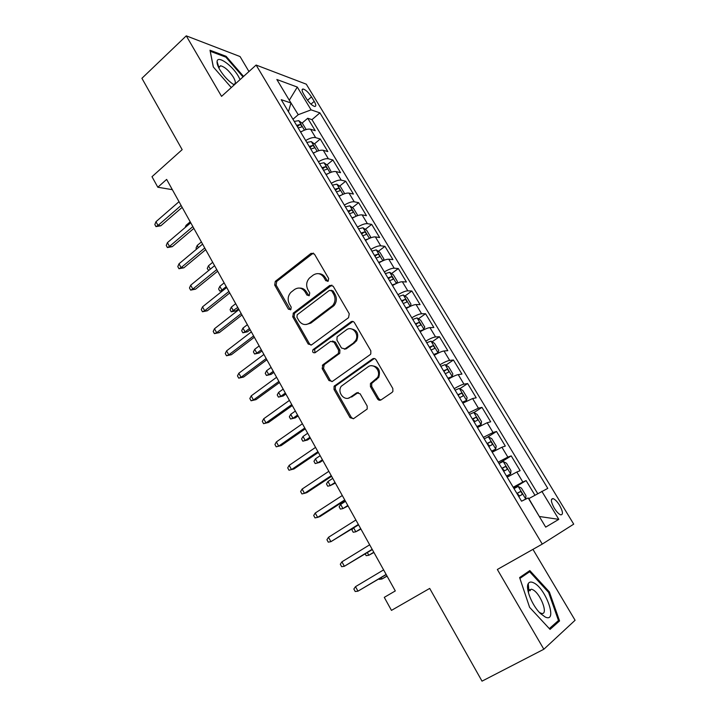 <?xml version="1.0" encoding="UTF-8"?>
<svg xmlns="http://www.w3.org/2000/svg" width="717" height="717" viewBox="0 0 717 717"><rect width="100%" height="100%" fill="white"/><g stroke="black" fill="none" stroke-linecap="round" stroke-linejoin="round"><path stroke-width="1.08" d="M328.171 281.198L328.664 278.483L314.413 254.06L311.061 253.352L275.274 281.378L274.701 285.079L288.404 309.197L290.869 309.592L291.174 307.091L289.381 303.954C287.347 299.634 287.867 295.754 290.941 292.312L294.517 289.507C298.622 286.97 302.153 287.777 305.101 291.918L306.921 295.072L309.251 295.61L309.735 292.93L307.916 289.767C305.854 285.447 306.374 281.539 309.466 278.044L313.15 275.14C317.344 272.55 320.938 273.338 323.941 277.497L325.787 280.679L328.171 281.198M530.329 590.718L529.334 589.634M528.761 589.042L527.587 587.913M559.538 505.261C557.199 501.542 555.039 499.328 553.067 498.602C550.504 498.709 550.907 501.9 554.277 508.174C556.634 511.902 558.794 514.134 560.757 514.86C563.338 514.716 562.935 511.517 559.538 505.261M377.527 398.912C378.513 400.301 379.696 400.624 381.094 399.88L392.047 392.405L392.898 391.419L392.799 388.462L376.084 359.8C375.108 358.428 373.924 358.133 372.535 358.903L334.086 386.248L334.005 389.43L350.066 417.697L353.535 418.683L367.212 409.013L367.158 406.01L360.14 393.794L356.645 392.844L350.299 397.263C344.501 401.726 336.811 392.333 341.238 386.266L367.929 366.907C373.611 362.426 381.534 371.191 377.483 377.545L370.429 383.586L370.447 386.651L377.527 398.912L378.782 398.706L380.763 400.068M248.96 71.539L240.061 56.553L186.268 35.85L141.912 78.305L182.163 149.656L151.995 176.696L157.821 187.236L166.64 179.411L395.3 590.933L384.276 597.36L391.464 610.382L429.698 588.415L482.021 681.15L543.844 649.243L575.088 620.268L532.946 549.365M186.268 35.85L221.553 96.374L256.121 65.05L542.267 544.095L497.347 569.477L543.844 649.243M348.534 317.694L349.26 313.795L333.163 286.191L329.748 285.438L293.405 313.015L292.733 316.806L308.211 344.052L311.545 344.895L348.534 317.694M354.422 322.65L370.823 350.774L370.788 353.956L370.089 354.7L332.347 381.444L328.951 380.53L322.175 368.61L322.874 364.792L338.433 353.418L338.576 350.129L334.032 342.224L330.627 341.373L315.122 352.692C312.944 353.087 312.218 352.101 312.944 349.726L350.945 321.825C352.298 321.037 353.454 321.315 354.422 322.65M534.909 495.187L526.108 480.587L513.677 488.035M513.211 487.255L522.845 482.03L516.823 472.019L520.13 470.675L511.221 455.887L498.951 463.433M498.181 462.16L507.851 457.105L501.909 447.229L505.324 446.091L496.514 431.482L487.551 437.137M483.348 437.361L493.036 432.494L487.166 422.725L490.688 421.802L481.985 407.373L473.946 412.571M468.685 412.867L478.409 408.17L472.602 398.527L476.222 397.81L467.627 383.55L459.839 388.704M454.202 388.668C458.638 386.087 461.891 384.581 463.953 384.142L458.217 374.606L461.936 374.095L453.44 360.006L445.884 365.123M439.888 364.765C444.298 362.193 447.56 360.732 449.667 360.4L444.002 350.98L447.811 350.667L439.413 336.739L432.082 341.83M425.746 341.14C430.137 338.576 433.4 337.178 435.551 336.936L429.949 327.624L433.857 327.508L425.557 313.741L418.432 318.805M411.773 317.792C416.129 315.247 419.409 313.894 421.596 313.75L416.066 304.555L420.063 304.617L411.863 291.012L404.926 296.049M397.971 294.723C402.3 292.186 405.58 290.887 407.812 290.833L402.345 281.745L406.422 281.996L398.32 268.552L391.572 273.553M384.321 271.922C388.623 269.395 391.912 268.149 394.189 268.185L388.775 259.204L392.952 259.635L384.939 246.343L378.352 251.326M370.832 249.391C375.108 246.872 378.406 245.68 380.718 245.797L375.376 236.915L379.625 237.524L371.702 224.385L365.285 229.35M357.505 227.11C361.744 224.609 365.052 223.462 367.4 223.668L362.121 214.894L366.45 215.674L358.625 202.678L352.361 207.625M344.321 205.098C348.543 202.606 351.85 201.504 354.243 201.8L349.018 193.115L353.427 194.065L345.693 181.213L339.571 186.151M331.299 183.328C335.493 180.845 338.8 179.797 341.229 180.164L336.067 171.587L340.557 172.698L332.903 159.999L326.916 164.91M318.411 161.809C322.587 159.335 325.903 158.332 328.359 158.789L323.259 150.301L327.821 151.574L320.248 139.008L315.641 137.646C313.141 137.108 309.825 138.076 305.684 140.532M314.404 143.911L320.248 139.008M303.632 94.044L306.374 98.57C309.296 102.97 312.056 105.596 314.655 106.466C316.287 106.457 316.143 104.763 314.216 101.375L311.501 96.903C308.579 92.52 305.818 89.885 303.192 89.007C301.588 89.007 301.732 90.692 303.632 94.044M256.121 65.05L306.293 84.185L573.717 524.145L542.267 544.095M539.408 516.643L528.832 498.602L547.779 488.376L319.916 112.874L311.088 109.862L298.227 114.711L292.948 119.255M541.828 491.288L558.803 519.35L545.7 527.129L528.187 497.957L521.555 501.201L281.225 99.663L290.959 102.988L276.843 79.488L297.304 87.08L311.088 109.862M537.705 493.61L311.976 119.64L307.745 118.26L315.229 130.682L310.595 129.248C308.086 128.693 304.761 129.634 300.629 132.089M328.359 158.789L332.903 159.999M341.229 180.164L345.693 181.213M354.243 201.8L358.625 202.678M367.4 223.668L371.702 224.385M380.718 245.797L384.939 246.343M394.189 268.185L398.32 268.552M407.812 290.833L411.863 291.012M421.596 313.75L425.557 313.741M435.551 336.936L439.413 336.739M449.667 360.4L453.44 360.006M463.953 384.142L467.627 383.55M478.409 408.17L481.985 407.373M493.036 432.494L496.514 431.482M507.851 457.105L511.221 455.887M522.845 482.03L526.108 480.587M298.227 114.711L289.157 99.995M289.301 100.228L297.304 87.08M288.44 111.727L290.959 102.988M157.821 187.236L172.349 189.682M302.027 123.145L307.745 118.26M311.976 119.64L319.916 112.874M323.259 150.301C320.777 149.817 317.461 150.803 313.302 153.268M336.067 171.587C333.62 171.184 330.313 172.214 326.127 174.688M349.018 193.115C346.616 192.792 343.3 193.868 339.096 196.359M362.121 214.894C359.755 214.652 356.448 215.781 352.208 218.273M375.376 236.915C373.046 236.762 369.748 237.936 365.482 240.446M388.775 259.204C386.49 259.133 383.201 260.361 378.908 262.879M333.378 304.904L333.871 305.756M402.345 281.745C400.095 281.763 396.806 283.036 392.495 285.572M416.066 304.555C413.852 304.662 410.581 305.989 406.234 308.534M429.949 327.624C427.78 327.83 424.509 329.211 420.144 331.765M444.002 350.98C441.878 351.276 438.616 352.71 434.215 355.273M458.217 374.606C456.137 375.009 452.884 376.497 448.457 379.069M472.602 398.527L462.868 403.151M487.166 422.725L477.459 427.529M501.909 447.229L492.229 452.203M516.823 472.019L507.179 477.181M558.803 519.35L539.605 516.536M243.565 76.432L226.115 56.311L210 50.226L213.29 66.95L231.286 87.555M559.565 620.94L549.347 591.91L529.827 570.58L519.619 577.561L529.603 607.335L550.047 629.392L559.565 620.94L555.72 622.956M225.407 56.966L226.115 56.311M528.384 585.153L527.864 584.588M548.541 592.341L549.347 591.91M327.803 281.414L325.294 277.587C323.681 274.996 321.476 273.697 318.68 273.697M299.742 288.082C302.583 288.01 304.833 289.301 306.482 291.971L308.964 295.789M313.338 253.056L276.699 281.449L276.126 285.142L290.484 309.887M331.899 285.097L294.535 313.257L294.131 316.797L309.583 343.981L311.053 345.173M331.765 290.932L329.372 290.394L297.214 314.754L296.946 317.228L298.846 320.571C301.767 324.747 305.308 325.608 309.466 323.143L332.751 305.505C335.377 302.018 335.699 298.281 333.728 294.302L331.765 290.932L333.1 290.985L331.057 290.251M306.096 324.523L310.837 323.125L309.466 323.143M333.1 290.985L335.054 294.346C337.035 298.317 336.712 302.045 334.077 305.523L310.837 323.125M332.509 341.014L335.368 342.152L339.903 350.039L339.75 353.32L324.218 364.675L323.519 368.484L330.286 380.377L331.989 381.659M352.925 321.458L314.629 349.331L314.996 352.773M353.669 342.592L355.282 340.951C360.086 334.758 352.208 325.124 346.32 329.919L337.124 336.757L336.927 340.118L341.48 348.023L344.931 348.892L356.582 340.88C359.253 333.853 357.2 329.802 350.434 328.727M344.393 349.179L346.239 348.812L344.931 348.892M354.969 342.52L346.239 348.812M371.549 365.751C378.388 366.306 380.781 370.187 378.737 377.384L371.693 383.416L371.711 386.481L378.782 398.706M348.417 398.141L350.299 397.263M358.285 392.468L351.599 397.066M374.337 358.509L335.422 386.078L335.332 389.259L351.366 417.455L353.32 418.809M306.159 129.544L302.556 123.557L298.72 120.662L294.239 121.424M301.767 131.417L300.513 131.892M298.129 127.913L301.516 127.008C302.135 126.138 301.597 125.305 299.885 124.516L296.623 125.394M185.111 227.567L186.053 225.362L190.202 221.822M186.053 225.362L186.581 226.321M181.114 205.465L158.027 225.452L160.832 225.783L155.974 226.617L158.027 225.452L155.974 221.705L179.017 201.683M160.832 225.783L182.163 207.347M155.974 226.617L154.836 224.538L155.974 221.705M240.087 79.578L238.403 76.325C232.174 65.256 217.439 54.895 217.072 61.554C216.875 63.508 217.789 66.233 219.814 69.737C223.399 75.563 227.737 80.34 232.846 84.05L234.19 84.92M233.124 84.239L233.554 84.292C235.965 84.122 235.92 81.765 233.419 77.239C229.09 70.696 224.797 66.869 220.54 65.749L218.784 67.837M213.352 67.022L210.251 51.266L225.864 57.145L243.027 76.916M533.439 582.724C530.974 581.568 529.245 581.881 528.241 583.656C525.167 588.37 532.229 605.82 540.484 613.546L545.216 617.014C558.292 623.378 545.789 587.904 533.439 582.724M539.435 612.47L541.335 613.349C549.079 615.67 540.412 592.816 532.444 589.562L531.431 589.195L528.877 590.252L528.42 592.708M527.587 588.012L528.77 589.15M529.289 589.679L529.72 590.136M519.906 578.422L529.657 571.727L548.586 592.394L558.471 620.528L549.33 628.612M521.671 576.163L529.657 571.727M318.85 150.687L315.095 144.422L311.277 141.59L306.813 142.432M314.772 152.416L313.159 153.026M310.739 148.993L314.1 148.052C314.745 147.155 314.207 146.313 312.478 145.524L309.224 146.447M196.557 249.149L196.019 248.172L197.193 245.474L201.396 241.961M197.193 245.474L198.385 247.625M331.388 172.161L327.768 165.528L323.976 162.759L319.531 163.673M327.938 173.657L325.948 174.392M323.501 170.314L326.827 169.329C327.499 168.405 326.961 167.554 325.222 166.774L321.969 167.742M208.656 270.533L207.249 268.472L208.45 265.801L212.707 262.314M208.45 265.801L210.323 269.171M209.104 270.166L208.378 270.515M344.043 193.913L344.456 193.33L340.584 186.877L336.82 184.17L332.392 185.165M341.265 195.141L338.881 196.001M336.407 191.878L339.706 190.847C340.396 189.906 339.858 189.046 338.101 188.257L334.857 189.279M222.826 290.609L219.752 291.057L218.604 288.996L219.832 286.343L221.894 290.062L226.205 286.612M219.752 291.057L223.444 290.116M219.832 286.343L224.134 282.883M356.887 215.907L357.46 214.992L353.544 208.468L349.806 205.824L345.406 206.899M354.736 216.875L351.966 217.86M349.466 213.693L352.719 212.617C353.436 211.649 352.907 210.771 351.133 209.991L347.888 211.058M235.893 310.873L231.232 311.814L230.076 309.726L231.34 307.1L233.419 310.864L235.893 310.873L238.537 308.803M231.232 311.814L237.784 307.441M231.34 307.1L235.687 303.676M192.864 226.599L169.499 246.433L172.268 246.684L167.402 247.553L169.499 246.433L167.419 242.642L190.74 222.781M172.268 246.684L193.859 228.391M167.402 247.553L166.254 245.456L167.419 242.642M204.739 247.983L181.087 267.638L183.839 267.817L178.963 268.723L181.087 267.638L178.999 263.802L202.588 244.112M183.839 267.817L205.689 249.677M178.963 268.723L177.798 266.599L178.999 263.802M216.749 269.601L192.819 289.085L195.535 289.175L190.641 290.125L192.819 289.085L190.695 285.205L214.58 265.684M195.535 289.175L217.645 271.205M190.641 290.125L189.467 287.974L190.695 285.205M228.902 291.46L204.668 310.775L207.356 310.775L202.463 311.761L204.668 310.775L202.526 306.849L226.706 287.508M207.356 310.775L229.736 292.966M202.463 311.761L201.271 309.583L202.526 306.849M369.927 238.152L370.617 236.897L366.656 230.3L362.945 227.737L358.563 228.884M368.368 238.86L365.204 239.971M362.677 235.75L365.912 234.638C366.629 233.643 366.1 232.756 364.326 231.976L361.081 233.088M364.326 231.976L361.646 234.038L364.326 231.976M247.508 331.819L242.848 332.796L241.674 330.689L242.964 328.09L245.071 331.89L247.508 331.819L250.188 329.766M242.848 332.796L245.071 331.89L249.48 328.494M242.964 328.09L247.365 324.693M241.181 313.571L216.659 332.697L219.312 332.625L214.41 333.638L216.659 332.697L214.491 328.736L238.958 309.574M219.312 332.625L241.97 314.978M214.41 333.638L213.209 331.442L214.491 328.736M383.147 260.647L383.927 259.061L379.92 252.393L376.237 249.892L371.872 251.129M382.152 261.113L378.594 262.341M376.031 258.075L379.266 256.91C379.965 255.897 379.445 255.001 377.689 254.212L374.426 255.386M259.249 352.988L254.58 354.001L253.397 351.877L254.714 349.296L256.838 353.14L259.249 352.988L261.956 350.954M254.58 354.001L256.838 353.14L261.302 349.779M254.714 349.296L259.169 345.935M396.564 283.403L397.388 281.485L393.328 274.736L389.69 272.308L385.343 273.625M396.08 283.627L392.136 284.981M389.546 280.661L392.773 279.442C393.463 278.411 392.943 277.497 391.213 276.708L387.924 277.936M271.125 374.391L266.437 375.439L265.245 373.288L266.59 370.734L268.741 374.624L271.125 374.391L273.858 372.374M266.437 375.439L268.741 374.624L273.258 371.298M266.59 370.734L271.098 367.409M410.151 306.419L411.002 304.169L406.906 297.34L403.295 294.983L398.966 296.39M410.142 306.419L405.84 307.88M403.223 303.506L406.44 302.233C407.113 301.185 406.593 300.262 404.89 299.473L401.574 300.746M283.125 396.026L278.429 397.11L277.228 394.933L278.599 392.414L280.777 396.34L283.125 396.026L285.895 394.027M278.429 397.11L280.777 396.34L285.348 393.041M278.599 392.414L283.161 389.116M423.182 330.071L424.787 327.122L420.637 320.203L417.052 317.927L412.759 319.423M423.998 329.506L419.714 331.048M417.061 326.62L420.27 325.303C420.924 324.227 420.413 323.295 418.728 322.498L415.394 323.833M295.252 417.894L290.555 419.015L289.336 416.819L290.735 414.318L292.939 418.289L295.252 417.894L298.057 415.923M290.555 419.015L292.939 418.289L297.564 415.035M290.735 414.318L295.35 411.056M435.864 354.332L438.006 352.854L438.723 350.335L434.529 343.344L430.98 341.149L426.705 342.735M434.986 354.825L434.117 355.121M438.006 352.854L433.74 354.494M431.06 350.013L434.26 348.641C434.905 347.548 434.394 346.598 432.727 345.8L429.375 347.198M307.521 440.005L302.807 441.17L301.579 438.938L303.013 436.474L305.236 440.489L307.521 440.005L310.353 438.051M302.807 441.17L305.236 440.489L309.914 437.271M303.013 436.474L307.683 433.247M253.612 335.932L228.777 354.87L231.403 354.709L226.491 355.766L228.777 354.87L226.59 350.864L251.362 331.881M231.403 354.709L254.338 337.241M226.491 355.766L225.272 353.544L226.59 350.864M266.177 358.545L241.037 377.294L243.628 377.043L238.707 378.146L241.037 377.294L238.824 373.243L263.901 354.458M243.628 377.043L266.849 359.755M238.707 378.146L237.479 375.896L238.824 373.243M278.886 381.426L253.442 399.978L255.996 399.638L251.058 400.776L253.442 399.978L251.201 395.874L276.592 377.294M255.996 399.638L279.496 382.528M251.058 400.776L249.821 398.5L251.201 395.874M291.747 404.576L265.98 422.913L268.508 422.483L263.56 423.666L265.98 422.913L263.713 418.764L289.426 400.391M268.508 422.483L292.303 405.562M263.56 423.666L262.305 421.363L263.713 418.764M304.761 427.986L278.671 446.117L281.154 445.598L276.197 446.816L278.671 446.117L276.377 441.923L302.404 423.756M281.154 445.598L305.245 428.865M276.197 446.816L274.934 444.486L276.377 441.923M448.268 378.764L452.185 376.488L452.83 373.835L448.582 366.754L445.069 364.639L440.821 366.324M452.185 376.488L447.946 378.217M445.23 373.691L448.421 372.257C449.048 371.146 448.537 370.178 446.897 369.372L443.527 370.832M319.916 462.357L315.202 463.558L313.956 461.309L315.426 458.871L317.667 462.931L319.916 462.357L322.784 460.431M315.202 463.558L317.667 462.931L322.408 459.749M315.426 458.871L320.149 455.68M317.927 451.683L291.496 469.59L293.952 468.972L288.987 470.235L291.496 469.59L289.175 465.351L315.543 447.399M293.952 468.972L318.348 452.445M288.987 470.235L287.705 467.878L289.175 465.351M462.59 402.694L466.525 400.409L467.108 397.612L462.815 390.451L459.337 388.408L455.107 390.191M466.525 400.409L462.322 402.237M459.57 397.648L462.752 396.16C463.361 395.022 462.859 394.045 461.228 393.239L457.84 394.753M335.036 482.478L330.241 485.624L327.732 486.207L326.477 483.93L327.974 481.519L330.241 485.624L335.359 483.061M327.974 481.519L332.751 478.364M302.135 489.048L300.62 491.548L301.92 493.932L304.483 493.341L302.135 489.048L328.834 471.311M331.245 475.649L304.483 493.341L306.894 492.615L331.604 476.294M477.083 426.911L481.053 424.616L481.555 421.677L477.208 414.426L473.767 412.472L469.572 414.345M481.053 424.616L476.868 426.534M474.089 421.901L477.253 420.35C477.845 419.194 477.343 418.199 475.738 417.384L472.333 418.97M475.738 417.384L472.628 419.391L474.546 420.933M347.808 505.467L342.959 508.577L340.405 509.106L339.132 506.802L340.656 504.427L342.959 508.577L348.068 505.933M340.656 504.427L345.495 501.308M315.238 513.022L313.696 515.487L315.014 517.898L317.622 517.369L315.238 513.022L342.287 495.519M344.725 499.91L317.622 517.369L319.988 516.545L345.011 500.43M491.754 451.414L495.743 449.111L496.182 446.028L491.772 438.687L488.376 436.823L484.208 438.804M495.743 449.111L491.593 451.136M488.779 446.44L491.934 444.836C492.516 443.653 492.005 442.649 490.428 441.824L487.004 443.482M490.428 441.824L487.282 443.805L489.2 445.436M353.678 527.927L355.811 531.781L360.929 529.074M352.961 528.384L351.93 529.935L353.212 532.256L355.811 531.781L360.723 528.716M328.503 537.275L326.925 539.713L328.252 542.151L330.904 541.676L328.503 537.275L355.892 520.013M358.357 524.45L330.904 541.676L358.581 524.853M506.605 476.231L510.621 473.91L510.979 470.684L506.525 463.254L503.164 461.479L499.023 463.549M510.621 473.91L506.498 476.043M503.648 471.284L506.794 469.626C507.358 468.416 506.856 467.394 505.288 466.57L501.855 468.291M505.288 466.57L502.106 468.515L504.033 470.253M367.355 552.601L368.816 555.254L373.924 552.475M365.204 553.918L366.172 555.675L368.816 555.254L373.79 552.224M341.919 561.823L340.306 564.225L341.65 566.69L344.357 566.278L341.919 561.823L369.667 544.803M372.159 549.294L344.357 566.278L372.32 549.572M524.055 499.973L525.686 499.014L525.964 495.635L521.447 488.116L518.131 486.431L514.017 488.609M525.686 499.014L522.487 500.744M518.705 496.442L521.842 494.712C522.379 493.484 521.877 492.445 520.336 491.611L516.885 493.404M520.336 491.611L517.127 493.529L519.054 495.411M381.184 577.57L381.973 578.986L387.081 576.136M379.006 578.87L379.275 579.363L381.973 578.986L387.001 576.002M355.507 586.658L353.848 589.024L355.211 591.516L357.962 591.167L355.507 586.658L383.604 569.89M386.131 574.434L357.962 591.167L386.212 574.586M315.641 137.646L310.595 129.248M307.539 100.317L311.501 96.903M310.963 104.171L314.216 101.375M325.294 277.587L323.941 277.497M308.292 295.117L306.921 295.072M306.482 291.971L305.101 291.918M289.811 309.206L288.404 309.197M276.126 285.142L274.701 285.079M276.789 281.378L275.364 281.306M312.433 253.495L311.061 253.352M327.14 280.75L325.787 280.679M309.583 343.981L308.211 344.052M294.131 316.797L292.733 316.806M294.804 313.015L293.405 313.015M331.084 285.5L329.748 285.438M332.796 306.724L331.46 306.706M335.054 294.346L333.728 294.302M330.286 380.377L328.951 380.53M323.519 368.484L322.175 368.61M324.218 364.675L322.874 364.792M339.186 353.884L337.868 353.983M339.903 350.039L338.576 350.129M335.368 342.152L334.032 342.224M314.629 349.331L313.266 349.421M352.244 321.808L350.945 321.825M371.711 386.481L370.447 386.651M372.455 382.591L371.182 382.753M376.676 379.66L375.412 379.813M357.935 392.665L356.645 392.844M351.366 417.455L350.066 417.697M335.332 389.259L334.005 389.43M336.04 385.432L334.714 385.603M373.799 358.796L372.535 358.903M304.456 130.135L298.819 120.734M297.376 126.658L299.885 124.516M317.147 151.296L311.375 141.661M309.941 147.648L312.478 145.524M329.99 172.689L324.075 162.831M322.65 168.88L325.222 166.774M342.977 194.334L336.918 184.242M335.502 190.355L338.101 188.257M356.107 216.229L349.905 205.896M348.498 212.071L351.133 209.991M369.389 238.385L363.044 227.8M382.833 260.791L376.335 249.955M377.689 254.212L374.964 256.283L377.653 254.221M396.438 283.457L389.779 272.37M388.408 278.743L391.141 276.726M410.178 306.365L403.384 295.046M402.022 301.49L404.791 299.491M424.016 329.444L417.142 317.981M415.797 324.505L418.603 322.516M438.024 352.791L431.069 341.202M429.734 347.79L432.575 345.827M452.203 376.425L445.158 364.693M443.832 371.352L446.709 369.407M466.543 400.337L459.427 388.462M458.109 395.201L461.022 393.283M481.062 424.536L473.856 412.517M472.557 419.337L475.505 417.437M495.761 449.03L488.465 436.868M487.175 443.76L490.168 441.887M510.629 473.829L503.244 461.515M501.972 468.488L505.001 466.633M525.686 498.933L518.212 486.467M516.957 493.52L520.022 491.692M551.436 499.552L553.067 498.602M302.072 89.984L303.192 89.007M276.699 281.449L275.274 281.378M294.535 313.257L293.136 313.257M334.077 305.523L332.751 305.505M323.69 365.195L322.336 365.32M339.75 353.32L338.433 353.418M314.315 349.636L312.944 349.726M356.582 340.88L355.282 340.951M371.693 383.416L370.429 383.586M378.737 377.384L377.483 377.545M335.422 386.078L334.086 386.248M218.793 67.174L217.072 61.554M218.775 67.38L220.54 65.749M528.877 590.252L528.241 583.656M528.689 590.691L531.431 589.195M388.426 278.77L391.213 276.708M402.04 301.525L404.89 299.473M415.824 324.55L418.728 322.498M429.761 347.844L432.727 345.8M443.877 371.415L446.897 369.372M458.145 395.264L461.228 393.239"/></g></svg>
